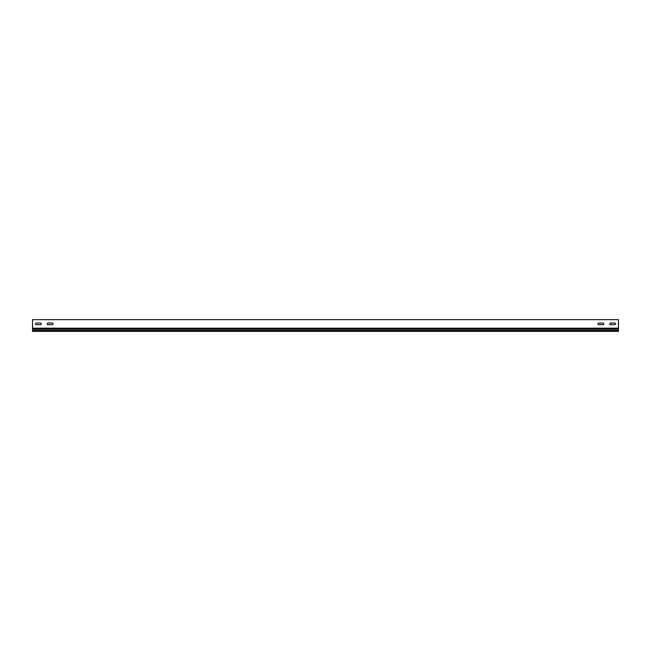 <?xml version="1.0" encoding="UTF-8"?>
<svg xmlns="http://www.w3.org/2000/svg" width="651" height="651" viewBox="0 0 651 651"><rect width="100%" height="100%" fill="white"/><g stroke="black" fill="none" stroke-linecap="round" stroke-linejoin="round"><path stroke-width="0.98" d="M610.483 323.042A0.822 0.822 0 0 0 609.662 323.864A0.822 0.822 0 0 0 610.483 324.686L614.699 324.686A0.822 0.822 0 0 0 615.52 323.864A0.822 0.822 0 0 0 614.699 323.042L610.483 323.042A0.822 0.822 0 0 0 609.662 323.864A0.822 0.822 0 0 0 610.483 324.686M48.019 323.042A0.822 0.822 0 0 0 47.197 323.864A0.822 0.822 0 0 0 48.019 324.686L52.235 324.686A0.822 0.822 0 0 0 53.056 323.864A0.822 0.822 0 0 0 52.235 323.042L48.019 323.042A0.822 0.822 0 0 0 47.197 323.864A0.822 0.822 0 0 0 48.019 324.686M36.301 323.042A0.822 0.822 0 0 0 35.48 323.864A0.822 0.822 0 0 0 36.301 324.686L40.517 324.686A0.822 0.822 0 0 0 41.338 323.864A0.822 0.822 0 0 0 40.517 323.042L36.301 323.042A0.822 0.822 0 0 0 35.48 323.864A0.822 0.822 0 0 0 36.301 324.686M598.765 323.042A0.822 0.822 0 0 0 597.943 323.864A0.822 0.822 0 0 0 598.765 324.686L602.981 324.686A0.822 0.822 0 0 0 603.803 323.864A0.822 0.822 0 0 0 602.981 323.042L598.765 323.042A0.822 0.822 0 0 0 597.943 323.864A0.822 0.822 0 0 0 598.765 324.686M618.45 328.177L618.45 319.641L32.55 319.641L32.55 328.177L618.45 328.177L618.45 329.203L32.55 329.203L32.55 331.359L618.45 331.359L618.45 329.203M614.699 324.686A0.822 0.822 0 0 0 615.52 323.864A0.822 0.822 0 0 0 614.699 323.042M52.235 324.686A0.822 0.822 0 0 0 53.056 323.864A0.822 0.822 0 0 0 52.235 323.042M40.517 324.686A0.822 0.822 0 0 0 41.338 323.864A0.822 0.822 0 0 0 40.517 323.042M602.981 324.686A0.822 0.822 0 0 0 603.803 323.864A0.822 0.822 0 0 0 602.981 323.042M618.45 330.391L32.55 330.391M32.55 328.177L32.55 329.203"/></g></svg>
